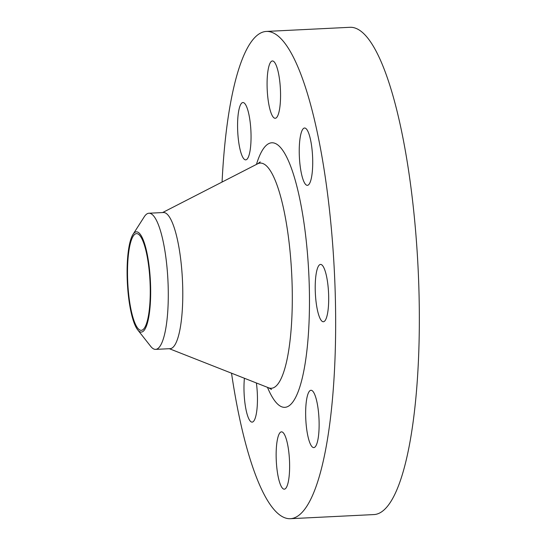 <?xml version="1.0" encoding="UTF-8"?>
<svg xmlns="http://www.w3.org/2000/svg" width="546" height="546" viewBox="0 0 546 546"><rect width="100%" height="100%" fill="white"/><g stroke="black" fill="none" stroke-linecap="round" stroke-linejoin="round"><path stroke-width="0.82" d="M321.26 264.551A28.699 6.6 -92.8 0 0 320.536 264.421A28.699 6.6 -92.8 0 0 315.295 291.857A28.699 6.6 -92.8 0 0 322.652 321.614A28.699 6.6 -92.8 0 0 323.375 321.744A28.699 6.6 -92.8 0 0 328.617 294.308A28.699 6.6 -92.8 0 0 321.26 264.551M305.282 128.146A28.699 6.6 -92.8 0 0 304.559 128.017A28.699 6.6 -92.8 0 0 299.317 155.453A28.699 6.6 -92.8 0 0 306.675 185.21A28.699 6.6 -92.8 0 0 307.398 185.34A28.699 6.6 -92.8 0 0 312.64 157.903A28.699 6.6 -92.8 0 0 305.282 128.146M273.123 61.097A28.699 6.6 -92.8 0 0 272.399 60.961A28.699 6.6 -92.8 0 0 267.158 88.397A28.699 6.6 -92.8 0 0 274.515 118.154A28.699 6.6 -92.8 0 0 275.239 118.284A28.699 6.6 -92.8 0 0 280.48 90.848A28.699 6.6 -92.8 0 0 273.123 61.097M243.618 102.675A28.699 6.6 -92.8 0 0 242.895 102.539A28.699 6.6 -92.8 0 0 237.653 129.975A28.699 6.6 -92.8 0 0 245.011 159.732A28.699 6.6 -92.8 0 0 245.734 159.862A28.699 6.6 -92.8 0 0 250.976 132.425A28.699 6.6 -92.8 0 0 243.618 102.675M244.41 378.262A28.699 6.6 -92.8 0 0 251.419 421.99A28.699 6.6 -92.8 0 0 252.143 422.126A28.699 6.6 -92.8 0 0 256.381 382.978M311.691 390.404A28.699 6.6 -92.8 0 0 310.974 390.274A28.699 6.6 -92.8 0 0 305.726 417.71A28.699 6.6 -92.8 0 0 313.083 447.467A28.699 6.6 -92.8 0 0 313.807 447.597A28.699 6.6 -92.8 0 0 319.048 420.161A28.699 6.6 -92.8 0 0 311.691 390.404M282.186 431.982A28.699 6.6 -92.8 0 0 281.463 431.852A28.699 6.6 -92.8 0 0 276.221 459.288A28.699 6.6 -92.8 0 0 283.579 489.045A28.699 6.6 -92.8 0 0 284.302 489.175A28.699 6.6 -92.8 0 0 289.544 461.739A28.699 6.6 -92.8 0 0 282.186 431.982M137.667 232.07A50.191 11.548 87.2 0 1 150.614 286.814A50.191 11.548 87.2 0 1 140.104 331.866A50.191 11.548 87.2 0 1 137.688 329.839A50.191 11.548 87.2 0 1 127.348 282.541A50.191 11.548 87.2 0 1 132.971 234.452A50.191 11.548 87.2 0 1 137.667 232.07M132.971 234.452L144.253 216.782A68.154 15.677 87.2 0 1 148.915 213.233A68.154 15.677 87.2 0 1 150.628 213.547A68.154 15.677 87.2 0 1 168.1 284.213A68.154 15.677 87.2 0 1 155.651 349.379A68.154 15.677 87.2 0 1 153.938 349.065A68.154 15.677 87.2 0 1 150.662 346.307L137.688 329.839M148.915 213.233L163.411 212.517A68.154 15.677 87.2 0 1 165.124 212.831A68.154 15.677 87.2 0 1 182.596 283.497A68.154 15.677 87.2 0 1 170.147 348.662L155.651 349.379M222.072 182.05A243.925 56.115 87.2 0 1 266.305 31.436A243.925 56.115 87.2 0 1 272.427 32.562A243.925 56.115 87.2 0 1 334.971 285.476A243.925 56.115 87.2 0 1 290.404 518.7A243.925 56.115 87.2 0 1 284.275 517.574A243.925 56.115 87.2 0 1 231.524 373.184M266.305 31.436L349.979 27.3A243.925 56.115 87.2 0 1 356.108 28.426A243.925 56.115 87.2 0 1 418.652 281.34A243.925 56.115 87.2 0 1 374.085 514.564L290.404 518.7M140.063 330.098A48.41 11.138 87.2 0 1 127.648 279.9A48.41 11.138 87.2 0 1 136.493 233.613A48.41 11.138 87.2 0 1 137.708 233.838A48.41 11.138 87.2 0 1 150.123 284.036A48.41 11.138 87.2 0 1 141.278 330.323A48.41 11.138 87.2 0 1 140.063 330.098M268.557 387.769A112.735 25.935 -92.8 0 0 268.68 387.817A112.735 25.935 -92.8 0 0 292.165 286.316A112.735 25.935 -92.8 0 0 263.076 163.616A112.735 25.935 -92.8 0 0 257.596 163.827L260.244 161.903M256.443 164.421A132.453 30.474 87.2 0 1 275.136 143.386A132.453 30.474 87.2 0 1 309.316 287.858A132.453 30.474 87.2 0 1 281.572 406.75A132.453 30.474 87.2 0 1 267.472 387.339M271.498 389.475L268.68 387.817L169.335 348.703M162.599 212.558L257.596 163.827"/></g></svg>
